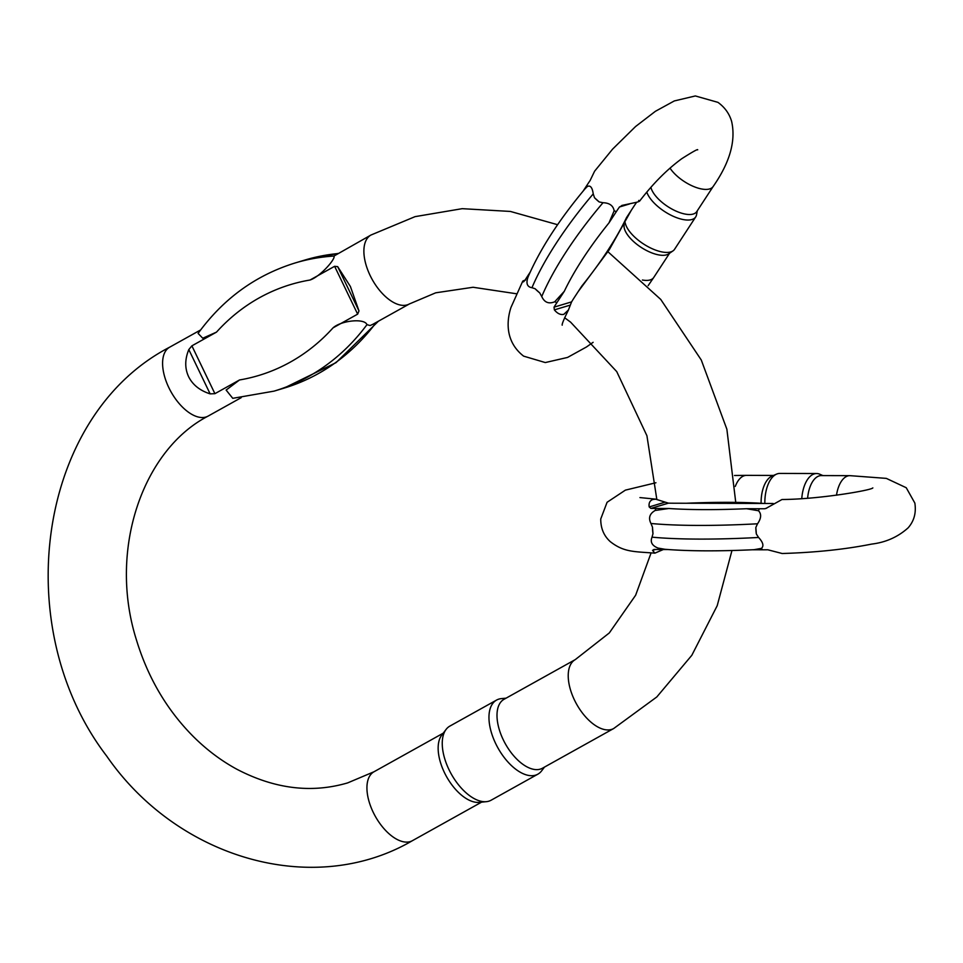 <?xml version="1.0" encoding="UTF-8"?>
<svg xmlns="http://www.w3.org/2000/svg" width="963" height="963" viewBox="0 0 963 963"><rect width="100%" height="100%" fill="white"/><g stroke="black" fill="none" stroke-linecap="round" stroke-linejoin="round"><path stroke-width="1.44" d="M650.904 187.267A27 11.628 -146.9 0 0 672.583 209.416A27 11.628 -146.9 0 0 696.755 211.607L713.15 186.509C729.906 162.47 736.045 140.73 731.591 121.278C729.292 113.586 724.742 107.278 717.941 102.355L695.346 95.951L674.317 100.934L655.406 111.299L635.556 126.538L612.588 149.133L594.616 171.185L590.102 180.526A96.156 29.66 132.1 0 0 587.021 185.149A27 11.628 33.1 0 0 587.274 186.545C590.319 184.98 592.305 187.436 593.232 193.9L594.508 197.728L599.167 201.929L603.007 202.724C609.471 202.928 613.19 205.613 614.153 210.789A27 11.628 33.1 0 0 616.344 211.607L608.989 222.874L614.153 210.789M629.537 203.963L619.438 206.997A96.156 29.66 132.1 0 0 616.344 211.607M619.438 206.997L622.664 205.275L637.061 202.17C639.901 201.279 640.443 200.713 638.686 200.473M621.773 205.48L622.664 205.275M571.589 301.888L568.411 310.026L563.8 314.347C560.538 315.057 557.384 313.565 554.363 309.869L554.026 307.161L571.589 301.888A61.656 19.019 -47.9 0 1 574.43 297.35L581.796 286.083A156.488 48.27 132.1 0 0 626.504 217.626L633.859 206.359A61.656 19.019 -47.9 0 1 636.603 202.302M608.989 222.874A156.488 48.27 132.1 0 0 564.282 291.332L554.724 301.78C548.778 304.212 544.444 302.466 541.748 296.532L539.737 292.921L535.079 288.719L531.961 287.708C527.279 286.974 525.906 283.579 527.856 277.537L528.47 276.02M587.274 186.545L584.722 189.169M587.021 185.149L583.169 191.035M530.131 272.252L527.592 276.14A96.156 29.66 132.1 0 0 524.691 280.69L523.306 281.858L522.692 281.292L510.98 307.426C507.044 319.355 504.227 340.998 523.607 356.129L545.299 362.557L567.532 357.442L586.431 347.005L593.124 342.31M564.282 291.332L556.927 302.599A96.156 29.66 132.1 0 0 554.026 307.161M523.547 281.846L523.306 281.858C521.874 281.533 522.668 280.895 525.666 279.944M625.192 222.778A29.022 12.507 33.1 0 0 646.101 245.565A29.022 12.507 33.1 0 0 672.993 250.886L668.659 253.871A27 11.628 -146.9 0 1 641.153 247.383A27 11.628 -146.9 0 1 624.144 224.8L624.168 224.728M672.993 250.886A29.022 12.507 33.1 0 0 674.557 249.309L695.707 216.916A29.022 12.507 -146.9 0 1 670.742 215.086A29.022 12.507 -146.9 0 1 646.787 192.07M697.308 210.753L696.526 214.857A29.022 12.507 -146.9 0 1 695.707 216.916M214.905 393.674L210.127 393.867C199.871 390.593 192.696 384.851 188.592 376.653C184.74 368.335 184.812 359.307 188.808 349.581L191.89 345.837L214.905 393.674L239.522 379.964L226.124 390.075L232.757 398.321L274.034 391.134L283.868 388.185A238.042 201.869 -106.7 0 0 376.292 322.388M239.522 379.964A218.661 185.438 -106.7 0 0 333.029 327.865C341.143 320.523 364.556 318.007 366.963 324.651L370.105 325.542L372.789 324.338L409.371 303.959A39.459 20.548 60.9 0 1 407.193 304.874A39.459 20.548 60.9 0 1 371.14 277.513A39.459 20.548 60.9 0 1 370.96 235.032L333.956 256.05A238.042 201.869 73.3 0 0 295.172 262.959C255.773 275.129 223.404 298.614 198.089 333.403L202.76 338.23L216.494 332.127L191.89 345.837M334.618 266.306L337.676 266.643L350.4 286.493L358.982 310.917L357.646 314.143L334.618 266.306L310.002 280.028C320.137 276.766 336.003 258.638 333.956 256.05M333.029 327.865L357.646 314.143M542.47 768.209A39.459 20.548 -119.1 0 1 505.322 743.749A39.459 20.548 -119.1 0 1 504.07 699.282L575.296 659.595A39.459 20.548 -119.1 0 0 576.548 704.061A39.459 20.548 -119.1 0 0 613.696 728.522L542.47 768.209M486.339 801.673L479.165 802.36A39.459 20.548 -119.1 0 1 446.483 776.539A39.459 20.548 -119.1 0 1 441.716 735.154L446.086 729.424A42.408 22.089 60.9 0 0 451.202 773.903A42.408 22.089 60.9 0 0 486.339 801.673A42.408 22.089 60.9 0 0 491.142 800.205L537.848 774.18A42.408 22.089 -119.1 0 1 497.907 747.878A42.408 22.089 -119.1 0 1 496.571 700.077A42.408 22.089 -119.1 0 1 501.362 698.62L506.093 698.163M496.571 700.077L449.853 726.102A42.408 22.089 60.9 0 0 446.086 729.424M544.492 767.09L541.627 770.857A42.408 22.089 -119.1 0 1 537.848 774.18M663.302 549.524L654.876 553.147L652.541 550.379L654.046 549.464A96.156 12.675 -4.4 0 0 659.149 549.512A27 13.855 -89.8 0 1 658.054 548.079C652.059 545.696 650.049 542.061 652.023 537.161L652.986 533.695L652.481 527.182L650.964 523.487C648.207 518.022 649.604 513.688 655.165 510.474A27 13.855 -89.8 0 1 655.996 508.464L668.804 508.5L655.165 510.474M650.892 508.416L649.194 506.935C648.605 503.107 649.832 500.616 652.89 499.46L655.707 499.183L668.454 503.155L650.892 508.416A96.156 12.675 -4.4 0 0 655.996 508.464M773.205 503.505L764.068 503.468A156.488 20.62 -4.4 0 0 686.306 503.252L673.51 503.216A61.656 8.125 175.6 0 1 668.454 503.155M655.538 549.488L652.541 550.379L654.046 549.464M668.804 508.5A156.488 20.62 -4.4 0 0 746.554 508.717L758.519 510.763C761.613 514.025 761.276 518.359 757.532 523.788L755.835 527.471L756.34 533.984L758.579 537.462C763.129 542.398 764.068 546.033 761.42 548.368L753.981 549.704M658.054 548.079L665 549.295M659.149 549.512L667.997 549.536M752.416 549.777L762.515 549.801A96.156 12.675 -4.4 0 0 767.812 549.789L782.161 553.508C815.432 552.509 845.261 549.367 871.647 544.095C885.816 542.386 897.973 536.969 908.109 527.856C914.104 521.067 916.343 512.798 914.85 503.071L906.243 487.735L886.321 478.382L849.872 475.65A27 13.855 90.2 0 0 836.498 495.223M746.554 508.717L759.362 508.753A96.156 12.675 -4.4 0 0 764.658 508.741L766.741 508.115M872.839 487.904C871.72 490.227 819.128 499.303 782.004 499.508L765.657 508.584M801.77 498.581A29.022 14.89 -89.8 0 1 816.6 473.531L779.813 473.435A29.022 14.89 90.2 0 0 776.563 474.121L772.013 476.083A27 13.855 90.2 0 0 761.095 503.035M849.872 475.65L821.367 475.578A27 13.855 90.2 0 0 807.62 498.172M816.6 473.531A29.022 14.89 -89.8 0 1 819.838 474.241L822.884 475.578M776.563 474.121A29.022 14.89 90.2 0 0 764.839 503.264M713.15 186.509A27 11.628 -146.9 0 1 676.845 175.856A27 11.628 -146.9 0 1 670.019 168.128M594.508 197.728A27 11.628 33.1 0 0 599.167 201.929M535.079 288.719A27 11.628 33.1 0 0 539.737 292.921M527.592 276.14A27 11.628 33.1 0 0 527.856 277.537M554.724 301.78A27 11.628 33.1 0 0 556.927 302.599M648.123 285.674L653.721 277.5A27 11.628 -146.9 0 1 642.429 280.028M593.232 193.9A170.331 52.544 132.1 0 0 531.961 287.708M541.748 296.532A170.331 52.544 -47.9 0 1 603.007 202.724M570.373 305.078L554.363 309.869M208.08 416.112C142.993 449.673 107.892 549.524 136.397 639.793C147.929 677.699 166.888 709.924 193.25 736.466C206.732 749.876 221.285 760.794 236.898 769.256C274.624 788.95 311.555 793.488 347.667 782.895L374.005 771.76A39.459 20.548 -119.1 0 0 375.257 816.227A39.459 20.548 -119.1 0 0 412.405 840.687C313.589 898.395 177.625 858.695 106.761 756.172C8.065 627.25 37.388 415.679 169.669 347.186A39.459 20.548 60.9 0 0 169.849 389.666A39.459 20.548 60.9 0 0 205.901 417.027A39.459 20.548 60.9 0 0 208.08 416.112L241.183 397.671M310.002 280.028A218.661 185.438 -106.7 0 0 216.494 332.127M366.963 324.651A238.042 201.869 73.3 0 1 274.034 391.134M337.64 253.594A238.042 201.869 -106.7 0 0 305.006 260.01L337.857 253.474M337.676 266.643L358.982 310.917M210.127 393.867L188.808 349.581M773.506 475.445L746.518 475.361A27 13.855 90.2 0 0 735.287 486.411M652.986 533.695A27 13.855 -89.8 0 1 652.481 527.182M756.34 533.984A27 13.855 -89.8 0 1 755.835 527.471M762.515 549.801A27 13.855 -89.8 0 1 761.42 548.368M758.519 510.763A27 13.855 -89.8 0 1 759.362 508.753M652.023 537.161A170.331 22.45 -4.4 0 0 758.579 537.462M757.532 523.788A170.331 22.45 175.6 0 1 650.964 523.487M649.194 506.935L665.216 502.132M639.649 201.074C652.902 183.716 666.926 169.596 681.744 158.714C692.734 151.733 698.055 148.784 697.681 149.855M562.187 325.169C561.862 324.074 563.957 319.03 568.447 310.038M653.721 277.5L669.562 253.257M631.319 210.247L609.254 249.742L578.282 291.464M585.215 188.592C559.13 219.757 540.147 249.092 528.23 276.598M169.669 347.186L200.629 329.936M412.405 840.687L481.62 802.119M374.005 771.76L443.209 733.192M516.216 293.727L473.074 287.263L435.709 292.812L409.371 303.959M370.96 235.032L415.077 216.639L462.216 208.67L510.39 211.439L557.601 224.704M607.942 251.752L660.738 299.421L701.281 360.018L726.872 429.233L735.732 502.229M731.964 550.523L717.206 605.691L691.819 655.297L656.802 696.959L613.696 728.522M564.619 317.742L570.59 322.136L616.741 371.622L646.919 435.721L656.802 499.279M651.06 552.991L635.64 595.23L609.302 632.944L575.296 659.595M283.868 388.185L336.003 362.666L378.411 321.209M295.172 262.959L305.006 260.01M746.518 475.361L734.504 475.493M655.935 482.752L625.396 490.131L607.087 502.277L600.743 518.985C600.695 528.302 603.873 535.861 610.301 541.663C623.928 552.317 633.967 551.498 654.876 553.147M655.707 499.147L639.938 497.582M683.61 503.24L768.029 503.48M664.843 549.283C688.954 551.221 718.831 551.342 754.462 549.68"/></g></svg>
